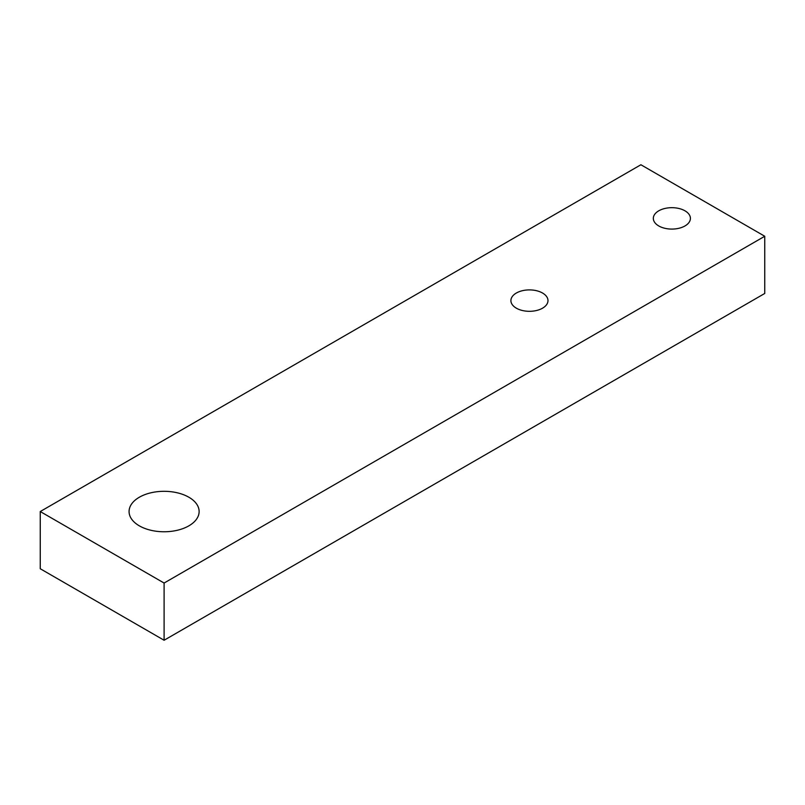 <?xml version="1.0" encoding="UTF-8"?>
<svg xmlns="http://www.w3.org/2000/svg" width="805" height="805" viewBox="0 0 805 805"><rect width="100%" height="100%" fill="white"/><g stroke="black" fill="none" stroke-linecap="round" stroke-linejoin="round"><path stroke-width="1.21" d="M658.762 225.953A18.535 10.707 180 0 1 653.328 218.376A18.535 10.707 180 0 1 671.873 207.68A18.535 10.707 180 0 1 690.408 218.376A18.535 10.707 180 0 1 678.967 228.268A18.535 10.707 180 0 1 658.762 225.953M764.75 236.257L640.901 164.753L40.25 511.537L164.099 583.041L764.75 236.257L764.75 293.463L164.099 640.247L164.099 583.041M139.325 525.836A35.028 20.226 180 0 1 129.072 511.537A35.028 20.226 180 0 1 164.099 491.312A35.028 20.226 180 0 1 199.127 511.537A35.028 20.226 180 0 1 177.503 530.223A35.028 20.226 180 0 1 139.325 525.836M516.337 308.174A18.535 10.707 180 0 1 510.903 300.607A18.535 10.707 180 0 1 529.448 289.901A18.535 10.707 180 0 1 547.984 300.607A18.535 10.707 180 0 1 536.543 310.499A18.535 10.707 180 0 1 516.337 308.174M164.099 640.247L40.25 568.743L40.25 511.537"/></g></svg>
